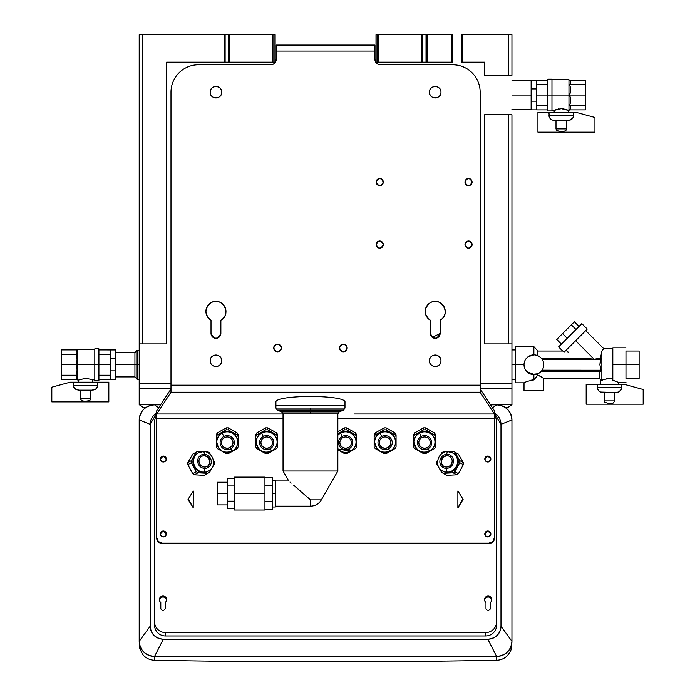 <?xml version="1.0" encoding="UTF-8"?>
<svg xmlns="http://www.w3.org/2000/svg" width="695" height="695" viewBox="0 0 695 695"><rect width="100%" height="100%" fill="white"/><g stroke="black" fill="none" stroke-linecap="round" stroke-linejoin="round"><path stroke-width="1.04" d="M154.542 625.144L154.542 621.756L154.542 625.144A10.964 10.799 -0 0 0 165.506 635.942L485.64 635.942A10.964 10.799 -0 0 0 496.604 625.144L496.604 422.013A10.964 10.799 -0 0 0 494.406 415.541A10.964 10.799 180 0 1 496.604 422.013L496.604 621.756A10.964 10.799 180 0 1 485.64 632.554L165.506 632.554A10.964 10.799 180 0 1 154.542 621.756L154.542 422.013A10.964 10.799 180 0 1 156.74 415.541A10.964 10.799 -0 0 0 154.542 422.013L154.542 621.756A10.964 10.799 -0 0 0 165.506 632.554L485.64 632.554A10.964 10.799 -0 0 0 496.604 621.756L496.604 625.144A10.964 10.799 180 0 1 485.64 635.942L485.64 632.554L485.64 635.942L165.506 635.942L165.506 632.554L165.506 635.942A10.964 10.799 180 0 1 154.542 625.144L154.542 425.41M160.797 608.151A2.189 2.163 -0 0 0 162.986 610.314A2.189 2.163 -0 0 0 165.184 608.151L165.184 602.461A3.614 3.562 -0 0 0 165.184 596.788A3.614 3.562 -0 0 0 160.111 597.465A3.614 3.562 -0 0 0 160.797 602.461L160.797 608.151L160.797 602.461A3.614 3.562 180 0 1 161.379 596.432A3.614 3.562 180 0 1 165.184 602.461L165.184 608.151A2.189 2.163 180 0 1 162.986 610.314A2.189 2.163 180 0 1 160.797 608.151M490.349 602.461A3.614 3.562 -0 0 0 491.035 597.465A3.614 3.562 -0 0 0 485.97 596.788A3.614 3.562 -0 0 0 485.97 602.461L485.97 608.151A2.189 2.163 -0 0 0 488.159 610.314A2.189 2.163 -0 0 0 490.349 608.151L490.349 602.461L490.349 608.151A2.189 2.163 180 0 1 488.159 610.314A2.189 2.163 180 0 1 485.97 608.151L485.97 602.461A3.614 3.562 180 0 1 489.767 596.432A3.614 3.562 180 0 1 490.349 602.461M156.74 419.007L156.74 538.312L158.347 542.135L162.222 543.716L488.924 543.716L492.807 542.135L494.406 538.312L494.406 419.007L494.406 538.312A5.482 5.395 180 0 1 488.924 543.716L162.222 543.716A5.482 5.395 180 0 1 156.74 538.312L156.74 419.007M166.574 600.098A3.614 3.562 -0 0 0 165.184 597.743L165.184 596.788L165.184 597.743A3.614 3.562 0 0 0 159.398 600.098A3.614 3.562 180 0 1 166.574 600.098M491.747 600.098A3.614 3.562 -0 0 0 485.97 597.743L485.97 596.788L485.97 597.743A3.614 3.562 -0 0 0 484.571 600.098A3.614 3.562 180 0 1 491.747 600.098M156.74 410.754L156.74 537.739A5.482 5.395 -0 0 0 162.222 543.143L162.222 543.716L162.222 543.143L488.924 543.143L488.924 543.716L488.924 543.143A5.482 5.395 -0 0 0 494.406 537.739L494.406 410.754L480.158 388.965L494.406 410.754L494.406 537.739L492.807 541.561L488.924 543.143L162.222 543.143L158.347 541.561L156.74 537.739L156.74 418.442L283.039 418.442L156.74 418.442L156.74 410.754L170.987 388.965L156.74 410.754M500.982 626.221A13.153 12.953 180 0 1 487.829 639.183L163.316 639.183A13.153 12.953 180 0 1 150.163 626.221L150.163 424.324A13.153 12.953 180 0 1 156.74 413.108L150.163 424.324L150.163 626.221C150.971 634.048 155.359 638.366 163.316 639.183L487.829 639.183C495.796 638.357 500.183 634.04 500.982 626.221L511.946 641.311C511.007 650.433 505.891 655.472 496.604 656.428L487.829 639.183L496.604 656.428L154.542 656.428L163.316 639.183L154.542 656.428C145.246 655.463 140.129 650.424 139.2 641.311L150.163 626.221L139.2 641.311L139.2 419.98L150.163 424.324L139.2 419.98C140.138 410.849 145.255 405.81 154.542 404.864L158.616 407.887L154.542 404.864L160.597 404.864L154.542 404.864A15.351 15.116 -0 0 0 139.2 419.98L139.2 641.311A15.351 15.116 -0 0 0 154.542 656.428L496.604 656.428A15.351 15.116 -0 0 0 511.946 641.311L500.982 626.221L500.982 424.324L500.982 626.221M494.406 413.108A13.153 12.953 180 0 1 500.982 424.324L494.406 413.108M170.987 392.206L156.74 413.994L283.039 413.994L156.74 413.994L170.987 392.206L480.158 392.206L494.406 413.994L480.158 392.206L480.158 92.2L480.158 385.186L170.987 385.186L170.987 392.206L170.987 92.2L170.987 385.186L480.158 385.186L480.158 392.206L170.987 392.206M337.848 418.442L494.406 418.442L337.848 418.442M166.331 459.03C164.324 455.208 162.309 455.208 160.302 459.03C162.309 462.861 164.324 462.861 166.331 459.03A3.015 2.971 180 0 1 163.316 462.001A3.015 2.971 180 0 1 160.302 459.03A3.015 2.971 180 0 1 163.316 456.068A3.015 2.971 180 0 1 166.331 459.03M490.844 459.03C488.837 455.208 486.821 455.208 484.815 459.03C486.821 462.861 488.837 462.861 490.844 459.03A3.015 2.971 180 0 1 487.829 462.001A3.015 2.971 180 0 1 484.815 459.03A3.015 2.971 180 0 1 487.829 456.068A3.015 2.971 180 0 1 490.844 459.03M490.844 533.96C488.837 530.137 486.821 530.137 484.815 533.96C486.821 537.791 488.837 537.791 490.844 533.96A3.015 2.971 180 0 1 487.829 536.931A3.015 2.971 180 0 1 484.815 533.96A3.015 2.971 180 0 1 487.829 530.997A3.015 2.971 180 0 1 490.844 533.96M166.331 533.96C164.324 530.137 162.309 530.137 160.302 533.96C162.309 537.791 164.324 537.791 166.331 533.96A3.015 2.971 180 0 1 163.316 536.931A3.015 2.971 180 0 1 160.302 533.96A3.015 2.971 180 0 1 163.316 530.997A3.015 2.971 180 0 1 166.331 533.96M463.105 499.401L457.944 490.983L463.105 499.401L457.944 490.983L463.105 499.401L457.944 507.81L463.105 499.401M457.875 507.81L462.661 499.14L457.875 507.81L457.875 490.983L457.875 507.81M459.326 472.009L462.783 465.667L459.326 472.009M188.371 465.667L191.82 472.009L188.371 465.667M193.201 507.81L193.271 490.983L188.041 499.401L193.271 507.81L188.041 499.401L188.484 499.14L193.21 507.81L188.484 499.14L188.041 499.401L193.271 490.983L193.21 507.81M354.076 413.994L494.406 413.994L354.076 413.994M511.398 648.531L511.946 641.311L511.946 419.98A15.351 15.116 -0 0 0 496.604 404.864L490.557 404.864L496.604 404.864L492.529 407.887L496.604 404.864C505.899 405.819 511.016 410.858 511.946 419.98L500.982 424.324L511.946 419.98L511.946 641.311L511.372 648.644L510.451 651.276L507.515 655.55C504.492 658.53 500.852 660.102 496.604 660.25L496.604 656.428L496.604 660.25A1589.639 276.037 0 0 1 154.542 660.25L154.542 656.428L154.542 660.25C149.573 660.042 145.533 658.009 142.414 654.151L139.599 647.922L139.2 641.311L139.608 647.94M170.987 383.796L170.987 92.2A27.409 27.409 0 0 1 198.396 64.791A27.409 27.409 0 0 0 170.987 92.2L170.987 383.796L139.2 383.796L139.2 343.912L139.2 383.796L170.987 383.796M344.981 402.379C347.404 394.543 273.491 394.534 275.906 402.379C273.491 394.534 347.404 394.543 344.981 402.379L344.981 408.069L344.981 402.379M166.314 459.317A3.015 2.971 -0 0 0 160.319 459.317M490.835 459.317A3.015 2.971 -0 0 0 484.832 459.317M490.835 534.247A3.015 2.971 -0 0 0 484.832 534.247M166.314 534.247A3.015 2.971 -0 0 0 160.319 534.247M445.156 474.398L446.876 475.337L456.684 474.815L458.405 473.695L463.313 464.686L463.313 462.644L458.405 454.148L463.313 462.644L463.313 464.686L458.405 473.695L456.684 474.815L446.876 475.337L441.629 472.4L445.156 474.398M436.729 463.904L441.629 472.4L446.876 475.337L443.358 473.33L453.166 472.809L456.684 474.815L453.166 472.809L454.886 471.697L458.405 473.695L454.886 471.697L459.795 462.688L463.313 464.686L459.795 462.688L459.795 460.637L463.313 462.644L459.795 460.637L454.886 452.15L458.405 454.148L453.166 451.22L443.358 451.733L441.629 452.853L440.604 454.739L441.629 452.853L443.358 451.733L453.166 451.22L454.886 452.15L459.795 460.637L459.795 462.688L454.886 471.697L453.166 472.809L443.358 473.33L441.629 472.4L436.729 463.904L436.729 461.862L436.729 463.904M437.781 459.934L436.729 461.862L437.781 459.934M214.425 463.904L214.425 461.862L213.374 459.934L214.425 461.862L214.425 463.904L209.516 472.4L214.425 463.904M205.989 474.398L209.516 472.4L207.796 473.33L197.979 472.809L196.259 471.697L191.351 462.688L191.351 460.637L196.259 452.15L197.979 451.22L207.796 451.733L209.516 452.853L210.542 454.739L209.516 452.853L207.796 451.733L197.979 451.22L196.259 452.15L191.351 460.637L191.351 462.688L196.259 471.697L197.979 472.809L207.796 473.33L209.516 472.4L205.989 474.398M194.461 474.815L204.269 475.337L207.796 473.33L204.269 475.337L194.461 474.815L197.979 472.809L194.461 474.815L192.741 473.695L194.461 474.815M187.832 464.686L192.741 473.695L196.259 471.697L192.741 473.695L187.832 464.686L191.351 462.688L187.832 464.686L187.832 462.644L187.832 464.686M192.741 454.148L187.832 462.644L191.351 460.637L187.832 462.644L192.741 454.148L196.259 452.15L192.741 454.148M238.194 434.705L237.16 432.924L228.273 427.868L226.196 427.868L217.309 432.924L216.267 434.705L217.309 432.924L226.196 427.868L228.273 427.868L237.16 432.924L238.194 434.705L238.194 436.686L238.194 434.705M228.273 453.635L237.16 448.579L238.194 446.807L238.194 436.686L237.16 434.905L237.16 432.924L237.16 434.905L228.273 429.849L228.273 427.868L228.273 429.849L226.196 429.849L226.196 427.868L226.196 429.849L217.309 434.905L217.309 432.924L217.309 434.905L216.267 436.686L216.267 434.705L216.267 446.807L217.309 448.579L226.196 453.635L228.273 453.635L226.196 453.635L217.309 448.579L216.267 446.807L216.267 436.686L217.309 434.905L226.196 429.849L228.273 429.849L237.16 434.905L238.194 436.686L238.194 446.807L237.16 448.579L228.273 453.635M277.661 434.705L276.627 432.924L267.74 427.868L265.664 427.868L256.776 432.924L255.734 434.705L255.734 436.686L255.734 434.705L256.776 432.924L265.664 427.868L267.74 427.868L276.627 432.924L277.661 434.705L277.661 436.686L277.661 434.705M267.74 453.635L276.627 448.579L277.661 446.807L277.661 436.686L276.627 434.905L276.627 432.924L276.627 434.905L267.74 429.849L267.74 427.868L267.74 429.849L265.664 429.849L265.664 427.868L265.664 429.849L256.776 434.905L256.776 432.924L256.776 434.905L255.734 436.686L255.734 434.705L255.734 446.807L256.776 448.579L265.664 453.635L267.74 453.635L265.664 453.635L256.776 448.579L255.734 446.807L255.734 436.686L256.776 434.905L265.664 429.849L267.74 429.849L276.627 434.905L277.661 436.686L277.661 446.807L276.627 448.579L267.74 453.635M356.596 436.686L356.596 434.705L355.562 432.924L346.675 427.868L344.598 427.868L337.848 431.708L344.598 427.868L346.675 427.868L355.562 432.924L356.596 434.705L356.596 436.686L356.596 434.705L356.596 436.686L355.562 434.905L355.562 432.924L355.562 434.905L346.675 429.849L346.675 427.868L346.675 429.849L344.598 429.849L344.598 427.868L344.598 429.849L337.848 433.689L344.598 429.849L346.675 429.849L355.562 434.905L356.596 436.686L356.596 446.807L356.596 436.686M346.675 453.635L355.562 448.579L356.596 446.807L355.562 448.579L346.675 453.635L344.598 453.635L346.675 453.635M337.848 449.795L344.598 453.635L337.848 449.795M396.063 434.705L395.029 432.924L386.142 427.868L384.066 427.868L375.178 432.924L374.145 434.705L375.178 432.924L384.066 427.868L386.142 427.868L395.029 432.924L396.063 434.705L396.063 436.686L396.063 434.705M386.142 453.635L395.029 448.579L396.063 446.807L396.063 436.686L395.029 434.905L395.029 432.924L395.029 434.905L386.142 429.849L386.142 427.868L386.142 429.849L384.066 429.849L384.066 427.868L384.066 429.849L375.178 434.905L375.178 432.924L375.178 434.905L374.145 436.686L374.145 434.705L374.145 446.807L375.178 448.579L384.066 453.635L386.142 453.635L384.066 453.635L375.178 448.579L374.145 446.807L374.145 436.686L375.178 434.905L384.066 429.849L386.142 429.849L395.029 434.905L396.063 436.686L396.063 446.807L395.029 448.579L386.142 453.635M435.539 434.705L434.497 432.924L425.609 427.868L423.533 427.868L414.646 432.924L413.612 434.705L414.646 432.924L423.533 427.868L425.609 427.868L434.497 432.924L435.539 434.705L435.539 436.686L435.539 434.705M425.609 453.635L434.497 448.579L435.539 446.807L435.539 436.686L434.497 434.905L434.497 432.924L434.497 434.905L425.609 429.849L425.609 427.868L425.609 429.849L423.533 429.849L423.533 427.868L423.533 429.849L414.646 434.905L414.646 432.924L414.646 434.905L413.612 436.686L413.612 434.705L413.612 446.807L414.646 448.579L423.533 453.635L425.609 453.635L423.533 453.635L414.646 448.579L413.612 446.807L413.612 436.686L414.646 434.905L423.533 429.849L425.609 429.849L434.497 434.905L435.539 436.686L435.539 446.807L434.497 448.579L425.609 453.635M511.946 404.655L490.418 404.655L511.946 404.655L511.946 388.123L511.946 404.655M160.727 404.655L139.2 404.655L139.2 388.123L170.987 388.123L139.2 388.123L139.2 383.796L139.2 404.655L160.727 404.655M480.158 388.123L511.946 388.123L480.158 388.123M380.391 64.791A5.482 5.482 0 0 1 374.909 59.31L374.909 45.079L276.236 45.079L276.236 59.31C275.915 62.637 274.091 64.461 270.755 64.791L198.396 64.791L270.755 64.791C274.091 64.461 275.915 62.637 276.236 59.31L276.236 51.082L374.909 51.082L374.909 59.31C375.231 62.637 377.064 64.461 380.391 64.791L452.749 64.791A27.409 27.409 0 0 1 480.158 92.2A27.409 27.409 0 0 0 452.749 64.791L380.391 64.791C377.064 64.461 375.231 62.637 374.909 59.31A5.482 5.482 0 0 0 380.391 64.791L452.749 64.791M439.57 335.694A4.934 4.934 0 0 0 440.144 333.392L440.144 320.195C451.715 314.375 441.238 295.827 430.274 302.733C423.568 308.554 423.568 314.375 430.274 320.195L430.274 333.392C433.558 339.759 436.851 339.759 440.144 333.392A4.934 4.934 0 0 1 435.209 338.326A4.934 4.934 0 0 1 430.274 333.392L430.274 320.195A10.034 10.034 0 0 1 430.274 302.733A10.034 10.034 0 0 1 443.94 306.53A10.034 10.034 0 0 1 440.144 320.195L440.144 333.392L432.403 337.449M440.96 360.801C441.316 353.373 429.093 353.373 429.449 360.801C429.093 368.228 441.316 368.228 440.96 360.801A5.76 5.76 0 0 1 435.209 366.552A5.76 5.76 0 0 1 429.449 360.801A5.76 5.76 0 0 1 435.209 355.041A5.76 5.76 0 0 1 440.091 363.833M440.96 92.2C441.316 84.773 429.093 84.773 429.449 92.2C429.093 99.62 441.316 99.62 440.96 92.2A5.76 5.76 0 0 1 435.209 97.952A5.76 5.76 0 0 1 429.449 92.2A5.76 5.76 0 0 1 435.209 86.441A5.76 5.76 0 0 1 440.109 95.215M281.388 347.969C278.834 343.017 276.271 343.017 273.717 347.969C276.271 352.921 278.834 352.921 281.388 347.969A3.84 3.84 0 0 1 277.557 351.809A3.84 3.84 0 0 1 273.717 347.969A3.84 3.84 0 0 1 277.557 344.129A3.84 3.84 0 0 1 281.388 347.969C278.834 352.921 276.271 352.921 273.717 347.969A3.84 3.84 0 0 0 277.557 351.809A3.84 3.84 0 0 0 281.388 347.969C278.834 343.017 276.271 343.017 273.717 347.969A3.84 3.84 0 0 1 274.282 345.962M383.293 182.099C380.921 177.503 378.54 177.503 376.169 182.099C378.54 186.694 380.921 186.694 383.293 182.099A3.562 3.562 0 0 1 379.731 185.661A3.562 3.562 0 0 1 376.169 182.099A3.562 3.562 0 0 1 379.731 178.537A3.562 3.562 0 0 1 381.355 185.27A3.562 3.562 0 0 1 377.654 184.992M472.096 244.588C469.724 239.992 467.344 239.992 464.972 244.588C467.344 249.184 469.724 249.184 472.096 244.588A3.562 3.562 0 0 1 468.534 248.15A3.562 3.562 0 0 1 464.972 244.588A3.562 3.562 0 0 1 468.534 241.026A3.562 3.562 0 0 1 470.168 247.759A3.562 3.562 0 0 1 466.467 247.489M472.096 182.099C469.724 177.503 467.344 177.503 464.972 182.099C467.344 186.694 469.724 186.694 472.096 182.099A3.562 3.562 0 0 1 468.534 185.661A3.562 3.562 0 0 1 464.972 182.099A3.562 3.562 0 0 1 468.534 178.537A3.562 3.562 0 0 1 470.168 185.261A3.562 3.562 0 0 1 466.467 185M383.293 244.588C380.921 239.992 378.54 239.992 376.169 244.588C378.54 249.184 380.921 249.184 383.293 244.588A3.562 3.562 0 0 1 379.731 248.15A3.562 3.562 0 0 1 376.169 244.588A3.562 3.562 0 0 1 379.731 241.026A3.562 3.562 0 0 1 381.355 247.759A3.562 3.562 0 0 1 377.654 247.481M347.17 347.969C344.616 343.017 342.053 343.017 339.499 347.969C342.053 352.921 344.616 352.921 347.17 347.969A3.84 3.84 0 0 1 343.33 351.809A3.84 3.84 0 0 1 339.499 347.969A3.84 3.84 0 0 1 343.33 344.129A3.84 3.84 0 0 1 347.17 347.969C344.616 352.921 342.053 352.921 339.499 347.969A3.84 3.84 0 0 0 343.33 351.809A3.84 3.84 0 0 0 347.17 347.969C344.616 343.017 342.053 343.017 339.499 347.969A3.84 3.84 0 0 1 340.064 345.962M211.045 89.169A5.76 5.76 0 0 0 210.185 92.2A5.76 5.76 0 0 1 215.936 86.441A5.76 5.76 0 0 1 221.696 92.2C222.053 84.773 209.829 84.773 210.185 92.2C209.829 99.62 222.053 99.62 221.696 92.2A5.76 5.76 0 0 0 216.067 86.441M221.696 360.801C222.053 353.373 209.829 353.373 210.185 360.801C209.829 368.228 222.053 368.228 221.696 360.801A5.76 5.76 0 0 1 215.936 366.552A5.76 5.76 0 0 1 210.185 360.801A5.76 5.76 0 0 1 215.936 355.041A5.76 5.76 0 0 1 220.854 363.798M219.064 337.214A4.934 4.934 0 0 0 220.871 333.392A4.934 4.934 0 0 1 215.936 338.326A4.934 4.934 0 0 1 211.011 333.392C214.295 339.759 217.587 339.759 220.871 333.392L220.871 320.195C232.443 314.375 221.966 295.827 211.011 302.733C204.304 308.554 204.304 314.375 211.011 320.195L211.011 333.392L211.011 320.195A10.034 10.034 0 0 1 211.011 302.733A10.034 10.034 0 0 1 224.676 306.53A10.034 10.034 0 0 1 220.871 320.195A10.034 10.034 0 0 0 213.782 301.665M511.946 383.796L480.158 383.796L511.946 383.796L511.946 388.123L511.946 343.912L511.946 383.796M511.946 75.312L511.946 34.75L461.515 34.75L461.515 62.159L484.545 62.159L484.545 75.312L511.946 75.312L508.662 75.312L508.662 34.75L511.946 34.75L511.946 75.312M452.749 34.75L376.004 34.75L376.004 62.159L452.749 62.159L452.749 34.75L452.749 62.159L451.654 62.159L451.654 34.75L452.749 34.75M275.142 34.75L139.2 34.75L139.2 343.912L166.609 343.912L166.609 62.159L275.142 62.159L275.142 34.75L275.142 62.159L274.047 62.159L274.047 34.75L275.142 34.75M343.617 410.093L310.448 410.093L310.448 408.069L344.981 408.069L310.448 408.069L310.448 410.093L277.27 410.093L343.617 410.093L339.212 411.892L281.675 411.892L277.27 410.093L281.675 411.892L310.448 411.892L310.448 413.925L283.039 413.925L310.448 413.925L310.448 411.892L339.212 411.892L343.617 410.093L344.981 408.069M275.906 408.069L310.448 408.069L275.906 408.069L275.906 405.307L275.906 408.069L277.27 410.093M160.302 459.603C162.309 455.772 164.324 455.772 166.331 459.603M484.815 459.603C486.821 455.772 488.837 455.772 490.844 459.603M484.815 534.533C486.821 530.702 488.837 530.702 490.844 534.533M160.302 534.533C162.309 530.702 164.324 530.702 166.331 534.533M442.793 471.141A10.416 9.808 -60.4 0 0 448.023 472.539A10.416 9.808 -60.4 0 0 457.875 464.442A10.416 9.808 -60.4 0 0 453.088 453.044M198.058 453.044A10.416 9.808 60.4 0 0 193.271 464.442A10.416 9.808 60.4 0 0 203.122 472.539A10.416 9.808 60.4 0 0 208.352 471.141M237.647 441.924A10.416 10.277 180 0 0 222.235 432.724A10.416 10.277 180 0 0 216.823 441.924M277.114 441.924A10.416 10.277 180 0 0 261.711 432.724A10.416 10.277 180 0 0 256.29 441.924M356.048 441.924A10.416 10.277 180 0 0 337.848 434.914A10.416 10.277 0 0 1 340.646 432.724L340.646 433.089A10.416 10.277 180 0 0 337.848 435.279A10.416 10.277 0 0 1 340.646 433.089L340.646 432.724A10.416 10.277 0 0 1 356.048 441.742L356.048 442.107A10.416 10.277 180 0 0 340.646 433.089L342.218 436.477A7.124 7.028 180 0 0 339.386 446.016A7.124 7.028 180 0 0 349.055 448.814L350.628 451.116A10.416 10.277 180 0 0 356.048 442.107A10.416 10.277 0 0 1 350.628 451.116L349.055 448.814A7.124 7.028 180 0 0 351.887 439.275A7.124 7.028 180 0 0 342.218 436.477L340.646 433.089A10.416 10.277 0 0 1 356.048 442.107C355.91 446.112 354.094 449.135 350.61 451.168L337.848 448.961M395.516 441.924A10.416 10.277 180 0 0 380.113 432.724A10.416 10.277 180 0 0 374.692 441.924M434.983 441.924A10.416 10.277 180 0 0 419.58 432.724A10.416 10.277 180 0 0 414.159 441.924M139.2 34.767L142.484 34.75L142.484 343.912L139.2 343.912L139.2 36.54M139.2 404.655L142.779 407.192L139.2 404.655M511.946 343.912L511.946 114.779L484.545 114.779L484.545 343.912L511.946 343.912L508.662 343.912L508.662 114.779L511.946 114.779L511.946 343.912M142.336 654.065L144.169 656.071M149.998 659.486L150.737 659.703M154.542 660.25A1589.639 276.037 180 0 0 496.604 660.25C500.843 660.102 504.483 658.539 507.515 655.55L508.671 654.238M510.2 651.806L510.938 650.06M270.755 64.791A5.482 5.482 0 0 0 276.236 59.31A5.482 5.482 0 0 1 270.755 64.791L198.396 64.791M276.236 45.079L374.909 45.079L374.909 51.082L276.236 51.082L276.236 45.079M430.665 335.329A4.934 4.934 0 0 0 438.328 337.214M428.98 303.602A10.034 10.034 0 0 0 430.274 320.195C423.568 314.375 423.568 308.554 430.274 302.733M444.809 308.571A10.034 10.034 0 0 0 433.037 301.673M438.371 355.996A5.76 5.76 0 0 0 432.377 355.788M430.292 357.803A5.76 5.76 0 0 0 429.449 360.801M432.029 365.596A5.76 5.76 0 0 0 438.059 365.796M440.378 89.681A5.76 5.76 0 0 0 435.331 86.441M430.283 89.221A5.76 5.76 0 0 0 435.079 97.952M381.807 179.206A3.562 3.562 0 0 0 376.169 182.099M470.602 241.686A3.562 3.562 0 0 0 464.972 244.588M470.602 179.197A3.562 3.562 0 0 0 464.972 182.099M381.807 241.695A3.562 3.562 0 0 0 376.169 244.588M210.767 94.72A5.76 5.76 0 0 0 221.696 92.2A5.76 5.76 0 0 1 215.936 97.952A5.76 5.76 0 0 1 210.185 92.2M219.107 355.988A5.76 5.76 0 0 0 213.087 355.797M211.054 357.76A5.76 5.76 0 0 0 210.185 360.801M212.774 365.605A5.76 5.76 0 0 0 218.777 365.805M214.477 338.1A4.934 4.934 0 0 0 218.743 337.449M209.682 303.619A10.034 10.034 0 0 0 205.963 312.515M207.397 316.72A10.034 10.034 0 0 0 211.011 320.195C204.304 314.375 204.304 308.554 211.011 302.733M220.871 320.195L220.871 333.392M377.098 62.159L376.004 62.159L376.004 34.75L451.654 34.75L451.654 62.159L427.051 62.159L427.051 34.75L427.051 62.159L426.026 62.159L426.026 34.75L426.026 62.159L422.456 62.159L422.456 34.75L422.456 62.159L421.431 62.159L421.431 34.75L421.431 62.159L378.193 62.159L378.193 34.75L378.193 62.159L377.098 62.159L377.098 34.75L377.098 62.159M275.906 405.307L344.981 405.307L275.906 405.307L275.906 402.379L275.906 405.307M448.023 472.539A10.416 9.808 119.6 0 1 443.115 471.323L442.472 470.958A10.416 9.808 -60.4 0 0 447.389 472.174L448.023 472.539L447.389 472.174A10.416 9.808 -60.4 0 0 457.18 464.269A10.416 9.808 -60.4 0 0 452.766 452.853A10.416 9.808 -60.4 0 0 447.858 451.646A3.293 0.956 88.4 0 0 447.684 451.594A3.293 0.956 88.4 0 0 446.824 454.339A7.124 6.715 -60.4 0 0 439.848 461.558A7.124 6.715 -60.4 0 0 446.503 468.387A3.293 0.956 88.4 0 0 447.389 472.174A10.416 9.808 119.6 0 1 442.472 470.958L442.472 470.958C433.602 466.519 437.781 451.324 447.684 451.594A3.293 0.956 -91.6 0 1 447.858 451.646A10.416 9.808 119.6 0 1 452.766 452.853A10.416 9.808 119.6 0 1 457.18 464.269A10.416 9.808 119.6 0 1 447.389 472.174A3.293 0.956 -91.6 0 1 446.503 468.387A7.124 6.715 -60.4 0 0 453.47 461.167A7.124 6.715 -60.4 0 0 446.824 454.339A3.293 0.956 -91.6 0 1 447.684 451.594L453.409 453.218A10.416 9.808 119.6 0 1 457.823 464.634A10.416 9.808 119.6 0 1 448.023 472.539M208.04 471.323A10.416 9.808 -119.6 0 1 203.122 472.539L203.765 472.174A10.416 9.808 60.4 0 0 208.674 470.958A10.416 9.808 -119.6 0 1 203.765 472.174L203.122 472.539A10.416 9.808 -119.6 0 1 193.323 464.634A10.416 9.808 -119.6 0 1 197.736 453.218L198.379 452.853A10.416 9.808 60.4 0 0 193.966 464.269A10.416 9.808 60.4 0 0 203.765 472.174A3.293 0.956 -88.4 0 0 204.651 468.387A7.124 6.715 60.4 0 0 211.297 461.558A7.124 6.715 60.4 0 0 204.33 454.339A3.293 0.956 -88.4 0 0 203.461 451.594A3.293 0.956 -88.4 0 0 203.287 451.646A10.416 9.808 60.4 0 0 198.379 452.853A10.416 9.808 -119.6 0 1 203.287 451.646A3.293 0.956 91.6 0 1 203.461 451.594A3.293 0.956 91.6 0 1 204.33 454.339A7.124 6.715 60.4 0 0 197.675 461.167A7.124 6.715 60.4 0 0 204.651 468.387A3.293 0.956 91.6 0 1 203.765 472.174A10.416 9.808 -119.6 0 1 193.966 464.269A10.416 9.808 -119.6 0 1 198.379 452.853L203.461 451.594C213.365 451.324 217.544 466.519 208.674 470.958L208.04 471.323M216.814 442.107C218.534 450.838 223.66 453.861 232.208 451.168L230.653 448.814A7.124 7.028 180 0 0 233.485 439.275A7.124 7.028 180 0 0 223.816 436.477A7.124 7.028 180 0 0 220.975 446.016A7.124 7.028 180 0 0 230.653 448.814L232.208 451.168C235.692 449.135 237.499 446.112 237.647 442.107A10.416 10.277 0 0 0 222.235 433.089L223.816 436.477L222.235 433.089A10.416 10.277 0 0 0 216.814 442.107L216.814 441.742A10.416 10.277 0 0 1 222.235 432.724L222.235 433.089A10.416 10.277 180 0 0 216.814 442.107A10.416 10.277 180 0 0 232.226 451.116A10.416 10.277 180 0 0 237.647 442.107A10.416 10.277 180 0 0 222.235 433.089L222.235 432.724A10.416 10.277 0 0 1 237.647 441.742L237.647 442.107A10.416 10.277 0 0 1 232.226 451.116L232.226 451.116M256.281 442.107C258.001 450.838 263.136 453.861 271.676 451.168L270.12 448.814A7.124 7.028 180 0 0 272.953 439.275A7.124 7.028 180 0 0 263.283 436.477A7.124 7.028 180 0 0 260.443 446.016A7.124 7.028 180 0 0 270.12 448.814L271.676 451.168C275.159 449.135 276.975 446.112 277.114 442.107A10.416 10.277 0 0 0 261.711 433.089L263.283 436.477L261.711 433.089A10.416 10.277 0 0 0 256.281 442.107L256.281 441.742A10.416 10.277 0 0 1 261.711 432.724L261.711 433.089A10.416 10.277 180 0 0 256.281 442.107A10.416 10.277 180 0 0 271.693 451.116A10.416 10.277 180 0 0 277.114 442.107A10.416 10.277 180 0 0 261.711 433.089L261.711 432.724A10.416 10.277 0 0 1 277.114 441.742L277.114 442.107A10.416 10.277 0 0 1 271.693 451.116L271.693 451.116M337.848 448.927A10.416 10.277 180 0 0 350.628 451.116M374.692 442.107C376.403 450.838 381.538 453.861 390.077 451.168L388.522 448.814A7.124 7.028 180 0 0 391.355 439.275A7.124 7.028 180 0 0 381.685 436.477A7.124 7.028 180 0 0 378.853 446.016A7.124 7.028 180 0 0 388.522 448.814L390.077 451.168C393.561 449.135 395.377 446.112 395.516 442.107A10.416 10.277 0 0 0 380.113 433.089L381.685 436.477L380.113 433.089A10.416 10.277 0 0 0 374.692 442.107L374.692 441.742A10.416 10.277 0 0 1 380.113 432.724L380.113 433.089A10.416 10.277 180 0 0 374.692 442.107A10.416 10.277 180 0 0 390.095 451.116A10.416 10.277 180 0 0 395.516 442.107A10.416 10.277 180 0 0 380.113 433.089L380.113 432.724A10.416 10.277 0 0 1 395.516 441.742L395.516 442.107A10.416 10.277 0 0 1 390.095 451.116L390.095 451.116M414.159 442.107C415.871 450.838 421.005 453.861 429.545 451.168L427.99 448.814A7.124 7.028 180 0 0 430.822 439.275A7.124 7.028 180 0 0 421.153 436.477A7.124 7.028 180 0 0 418.32 446.016A7.124 7.028 180 0 0 427.99 448.814L429.545 451.168C433.028 449.135 434.844 446.112 434.983 442.107A10.416 10.277 0 0 0 419.58 433.089L421.153 436.477L419.58 433.089A10.416 10.277 0 0 0 414.159 442.107L414.159 441.742A10.416 10.277 0 0 1 419.58 432.724L419.58 433.089A10.416 10.277 180 0 0 414.159 442.107A10.416 10.277 180 0 0 429.562 451.116A10.416 10.277 180 0 0 434.983 442.107A10.416 10.277 180 0 0 419.58 433.089L419.58 432.724A10.416 10.277 0 0 1 434.983 441.742L434.983 442.107A10.416 10.277 0 0 1 429.562 451.116L429.562 451.116M139.2 37.817L139.2 40.032M511.946 404.725L508.366 407.192L505.717 407.817L508.366 407.192L511.946 404.725M145.429 407.817L142.779 407.192L145.429 407.817M137.115 364.745C137.115 383.414 137.115 383.414 137.115 364.745L139.2 364.745L137.115 364.745L137.115 350.271L137.115 379.218L134.926 376.916L134.926 364.745L137.115 364.745L134.926 364.745L134.926 352.573L134.926 364.745C134.926 380.443 134.926 380.443 134.926 364.745L115.622 364.745L134.926 364.745M511.946 40.275L511.946 38.017M511.946 379.548L515.238 379.548L511.946 379.548M511.946 364.745L515.238 364.745L511.946 364.745M511.946 349.941L515.238 349.941L511.946 349.941M531.136 95.05L511.946 95.05L531.136 95.05M432.09 337.214L430.274 333.392M484.545 114.779L508.662 114.779L508.662 343.912L484.545 343.912L484.545 114.779M508.662 75.312L484.545 75.312L484.545 62.159L462.618 62.159L462.618 34.75L508.662 34.75L508.662 75.312M461.515 62.159L461.515 34.75L462.618 34.75L462.618 62.159L461.515 62.159M272.953 62.159L272.953 34.75L274.047 34.75L274.047 62.159L229.715 62.159L229.715 34.75L272.953 34.75L272.953 62.159M228.69 62.159L228.69 34.75L229.715 34.75L229.715 62.159L225.119 62.159L225.119 34.75L228.69 34.75L228.69 62.159M224.094 62.159L224.094 34.75L225.119 34.75L225.119 62.159L166.609 62.159L166.609 343.912L142.484 343.912L142.484 34.75L224.094 34.75L224.094 62.159M339.212 411.892L337.848 413.925L337.848 471.01L337.848 413.925L310.448 413.925M515.238 346.657L515.238 382.832L515.238 346.657L533.873 346.657L533.873 354.876L531.953 355.067M531.136 80.246L531.136 109.845L531.136 80.246L536.618 80.246L531.136 80.246M309.709 499.184L310.448 499.87L321.359 499.87L337.848 471.01L283.039 471.01L283.039 413.925L283.039 471.01L337.848 471.01L321.359 499.87L310.448 499.87L293.742 485.319M446.824 454.339A7.124 6.715 119.6 0 1 453.47 461.167A7.124 6.715 119.6 0 1 446.503 468.387A7.124 6.715 119.6 0 1 439.848 461.558A7.124 6.715 119.6 0 1 446.824 454.339M446.789 455.685A5.76 5.421 -60.4 0 0 441.16 461.523A5.76 5.421 -60.4 0 0 446.529 467.04A5.76 5.421 -60.4 0 0 452.167 461.202A5.76 5.421 -60.4 0 0 446.789 455.685L447.111 455.868A5.76 5.421 -60.4 0 0 443.975 466.458A5.76 5.421 119.6 0 1 447.111 455.868L446.789 455.685A5.76 5.421 119.6 0 1 451.941 462.67A5.76 5.421 119.6 0 1 443.81 466.362A5.76 5.421 119.6 0 1 446.789 455.685M204.651 468.387A7.124 6.715 -119.6 0 1 197.675 461.167A7.124 6.715 -119.6 0 1 204.33 454.339A7.124 6.715 -119.6 0 1 211.297 461.558A7.124 6.715 -119.6 0 1 204.651 468.387M204.617 467.04A5.76 5.421 60.4 0 0 209.994 461.523A5.76 5.421 60.4 0 0 204.356 455.685A5.76 5.421 60.4 0 0 198.987 461.202A5.76 5.421 60.4 0 0 204.617 467.04A5.76 5.421 -119.6 0 1 201.637 456.363A5.76 5.421 -119.6 0 1 209.768 460.055A5.76 5.421 -119.6 0 1 204.617 467.04M223.816 436.477A7.124 7.028 0 0 1 233.485 439.275A7.124 7.028 0 0 1 230.653 448.814A7.124 7.028 0 0 1 220.975 446.016A7.124 7.028 0 0 1 223.816 436.477M224.476 437.659A5.76 5.682 180 0 0 222.183 445.365A5.76 5.682 180 0 0 229.993 447.623A5.76 5.682 180 0 0 232.286 439.918A5.76 5.682 180 0 0 224.476 437.659A5.76 5.682 0 0 1 232.99 442.645A5.76 5.682 0 0 1 229.993 447.623A5.76 5.682 0 0 1 221.479 442.645A5.76 5.682 0 0 1 224.476 437.659M263.283 436.477A7.124 7.028 0 0 1 272.953 439.275A7.124 7.028 0 0 1 270.12 448.814A7.124 7.028 0 0 1 260.443 446.016A7.124 7.028 0 0 1 263.283 436.477M263.944 437.659A5.76 5.682 180 0 0 261.65 445.365A5.76 5.682 180 0 0 269.46 447.623A5.76 5.682 180 0 0 271.754 439.918A5.76 5.682 180 0 0 263.944 437.659A5.76 5.682 0 0 1 272.457 442.645A5.76 5.682 0 0 1 269.46 447.623A5.76 5.682 0 0 1 260.946 442.645A5.76 5.682 0 0 1 263.944 437.659M342.218 436.477A7.124 7.028 0 0 1 351.887 439.275A7.124 7.028 0 0 1 349.055 448.814A7.124 7.028 0 0 1 339.386 446.016A7.124 7.028 0 0 1 342.218 436.477M342.878 437.659A5.76 5.682 180 0 0 340.585 445.365A5.76 5.682 180 0 0 348.395 447.623A5.76 5.682 180 0 0 350.688 439.918A5.76 5.682 180 0 0 342.878 437.659A5.76 5.682 0 0 1 351.392 442.645A5.76 5.682 0 0 1 348.395 447.623A5.76 5.682 0 0 1 339.881 442.645A5.76 5.682 0 0 1 342.878 437.659M381.685 436.477A7.124 7.028 0 0 1 391.355 439.275A7.124 7.028 0 0 1 388.522 448.814A7.124 7.028 0 0 1 378.853 446.016A7.124 7.028 0 0 1 381.685 436.477M382.346 437.659A5.76 5.682 180 0 0 380.052 445.365A5.76 5.682 180 0 0 387.862 447.623A5.76 5.682 180 0 0 390.156 439.918A5.76 5.682 180 0 0 382.346 437.659A5.76 5.682 0 0 1 390.859 442.645A5.76 5.682 0 0 1 387.862 447.623A5.76 5.682 0 0 1 379.348 442.645A5.76 5.682 0 0 1 382.346 437.659M421.153 436.477A7.124 7.028 0 0 1 430.822 439.275A7.124 7.028 0 0 1 427.99 448.814A7.124 7.028 0 0 1 418.32 446.016A7.124 7.028 0 0 1 421.153 436.477M421.813 437.659A5.76 5.682 180 0 0 419.519 445.365A5.76 5.682 180 0 0 427.329 447.623A5.76 5.682 180 0 0 429.623 439.918A5.76 5.682 180 0 0 421.813 437.659A5.76 5.682 0 0 1 430.327 442.645A5.76 5.682 0 0 1 427.329 447.623A5.76 5.682 0 0 1 418.816 442.645A5.76 5.682 0 0 1 421.813 437.659M524.013 364.684L524.013 364.745A9.869 9.869 0 0 0 533.873 374.614A9.869 9.869 0 0 0 543.742 364.745A9.869 9.869 0 0 0 533.873 354.876A9.869 9.869 0 0 0 524.013 364.745L515.238 364.745L524.013 364.745L524.23 366.838M525.481 359.558L527.036 357.638M533.795 354.876L533.873 346.657L537.861 351.044L537.861 355.718L536.219 355.162M527.783 356.987L526.775 357.899M525.481 369.931L527.036 371.86M535.202 374.527L537.861 373.771L537.861 375.057L533.873 379.904L533.873 374.614L533.873 379.904L526.897 381.433L524.013 382.832L524.013 390.512L524.013 382.832L526.897 381.433L533.873 379.904L537.861 375.057L540.727 376.464M540.962 376.603L543.742 378.454L543.742 390.512L543.742 378.454L537.861 375.057L537.861 373.771L531.823 374.397M534.429 374.596L526.775 371.59M536.618 84.642L536.618 88.917L531.136 88.917L536.618 88.917L536.618 94.972L536.618 84.642M536.618 80.246L536.618 84.529L536.618 80.246L547.851 80.212L536.618 80.212M536.618 95.128L536.618 101.175L531.136 101.175L536.618 101.175L536.618 105.458L536.618 95.128M536.618 105.57L536.618 109.845L531.136 109.845L536.618 109.845L536.618 105.458L547.851 105.536L536.618 105.536M291.196 483.112L289.989 482.061L291.196 483.112M288.72 480.957L283.039 471.01L288.72 480.957L275.359 480.957L288.72 480.957M304.288 494.475L304.844 494.962M305.939 495.909L302.916 493.285M308.554 498.176L309.153 498.697M449.665 456.45A5.76 5.421 -60.4 0 0 447.111 455.868A5.76 5.421 119.6 0 1 449.665 456.45M204.035 455.868L204.035 455.868A5.76 5.421 60.4 0 0 201.481 456.45A5.76 5.421 -119.6 0 1 209.421 460.142A5.76 5.421 -119.6 0 1 207.171 466.458A5.76 5.421 60.4 0 0 204.035 455.868M229.993 447.45L229.993 447.45A5.76 5.682 180 0 0 232.99 442.55A5.76 5.682 0 0 1 229.993 447.45A5.76 5.682 0 0 1 221.479 442.55A5.76 5.682 180 0 0 229.993 447.45M269.46 447.45L269.46 447.45A5.76 5.682 180 0 0 272.457 442.55A5.76 5.682 0 0 1 269.46 447.45A5.76 5.682 0 0 1 260.946 442.55A5.76 5.682 180 0 0 269.46 447.45M348.395 447.45L348.395 447.45A5.76 5.682 180 0 0 351.392 442.55A5.76 5.682 0 0 1 348.395 447.45A5.76 5.682 0 0 1 339.881 442.55A5.76 5.682 180 0 0 348.395 447.45M387.862 447.45L387.862 447.45A5.76 5.682 180 0 0 390.859 442.55A5.76 5.682 0 0 1 387.862 447.45A5.76 5.682 0 0 1 379.348 442.55A5.76 5.682 180 0 0 387.862 447.45M427.329 447.45L427.329 447.45A5.76 5.682 180 0 0 430.327 442.55A5.76 5.682 0 0 1 427.329 447.45A5.76 5.682 0 0 1 418.816 442.55A5.76 5.682 180 0 0 427.329 447.45M115.622 358.611L115.622 349.941L110.14 349.941L115.622 349.941L115.622 358.611L110.14 358.611L110.14 349.915L110.14 354.259L98.907 354.259L110.14 354.259L110.14 358.611L115.622 358.611L115.622 370.878L115.622 358.611M115.622 379.548L115.622 370.878L110.14 370.878L110.14 358.611L110.14 364.745L98.907 364.745L110.14 364.745L110.14 370.878L115.622 370.878L115.622 379.548L110.14 379.548L115.622 379.548L110.14 379.548L110.14 370.878L110.14 375.231L98.907 375.231L110.14 375.231L98.907 375.231L110.14 375.231L110.14 379.548L115.622 379.548M524.039 363.954L524.473 361.748M528.2 356.674L534.012 354.876M534.881 354.928L536.21 355.162M562.715 351.053L564.479 351.861L562.698 351.044L558.572 346.918L562.698 351.044L537.861 351.044L537.861 355.718L536.514 355.241M533.152 354.902L532.648 354.954M528 356.822L526.897 357.769M542.109 370.192L600.932 370.227L600.932 371L599.898 364.745L600.932 358.49L594.173 359.263L575.625 340.715C588.622 327.71 588.622 327.71 575.625 340.715C562.62 353.712 562.62 353.712 575.625 340.715C562.62 353.712 562.62 353.712 575.625 340.715L594.173 359.263L600.454 358.177L600.932 359.263L594.173 359.263L585.329 358.168L541.475 358.455L585.329 358.168L594.173 359.263L542.083 359.263L600.932 359.263L599.898 364.745L600.932 370.227L542.083 370.227L541.231 371.321L542.074 370.235M537.791 373.806L536.219 374.327M536.149 374.344L535.428 374.492M532.926 379.939L532.161 380.009M531.267 380.13L530.632 380.252M543.742 390.512L524.013 390.512L543.742 390.512M541.231 371.321L600.358 371.321L541.475 371.034L539.198 373.059M524.647 368.228L524.013 364.745A9.869 9.869 0 0 1 533.873 354.876A9.869 9.869 0 0 1 543.742 364.745A9.869 9.869 0 0 1 533.873 374.614A9.869 9.869 0 0 1 524.013 364.745M293.933 485.484L310.43 499.774M310.448 499.87L310.448 506.168L275.359 506.168L310.448 506.168L310.448 499.87M310.448 506.168C315.209 506.012 318.849 503.91 321.359 499.87L318.849 499.87M318.232 499.87L314.296 499.87M312.993 499.87L312.455 499.87M599.898 364.745L600.141 362.104M600.358 371.321L600.932 371L600.358 371.321M542.083 370.227L541.509 371L542.083 370.227M543.742 378.445L599.342 378.454L599.342 371.321L599.342 378.454L601.853 380.347L600.749 379.835L600.749 384.483L600.749 379.835L601.853 380.347L601.853 364.745L601.853 380.347L603.321 379.679L601.853 380.347M547.851 84.555L536.618 84.555L547.851 84.555M551.969 110.948L551.969 95.05L551.969 110.948L547.851 110.948L547.851 95.05L551.969 95.05L551.969 79.152L551.969 95.05L547.851 95.05L547.851 79.152L547.851 95.05L536.618 95.05L547.851 95.05L547.851 109.88L536.618 109.88L547.851 109.88M110.14 379.583L98.907 379.583L110.14 379.583M600.932 370.227L600.932 371M600.454 358.177L601.853 351.314L601.853 364.745L601.853 351.314L600.454 358.177M594.173 359.263L585.329 358.168M567.059 351.574L568.675 352.261M587.249 329.083L581.828 323.661L587.249 329.083L564.479 351.861L587.249 329.083M568.901 347.439L572.289 344.051M558.572 346.918L581.828 323.661L558.572 346.918L561.395 344.094L556.738 339.447L562.533 333.652L574.357 321.828L579.005 326.476L581.828 323.661M600.932 359.263L600.932 358.49M272.622 480.132L275.359 480.132L275.359 493.563L272.622 493.563L275.359 493.563L275.359 506.994L272.622 506.994M110.14 349.915L98.907 349.915L110.14 349.941M585.703 330.638L603.642 348.577L601.853 351.314L603.642 348.577L612.816 348.577L612.816 380.287L618.298 382.285L618.298 384.483L618.298 382.285L612.816 380.287L612.816 364.745L625.969 364.745C625.969 387.376 625.969 387.376 625.969 364.745C625.969 342.114 625.969 342.114 625.969 364.745L612.816 364.745C612.816 342.114 612.816 342.114 612.816 364.745M612.816 378.723L609.524 378.332L603.321 379.679L609.524 378.332L612.816 378.723M614.858 380.851L613.381 380.417M612.782 378.714L611.044 378.419M609.385 378.332L608.073 378.41M607.343 378.506L606.587 378.645M579.005 326.476L575.99 329.5L579.005 326.476L574.357 321.828L571.342 324.843L575.99 329.5L571.342 324.843L562.533 333.652L567.181 338.3L575.99 329.5L567.181 338.3L562.533 333.652L556.738 339.447L561.395 344.094M272.622 485.649L272.622 477.743L264.943 477.743L272.622 477.743L272.622 485.649L264.943 485.649L272.622 485.649L272.622 501.477L272.622 485.649M272.622 509.392L272.622 501.477L264.943 501.477L272.622 501.477L272.622 509.392L264.943 509.392L272.622 509.392M98.907 379.583L98.907 349.915M597.187 384.483L586.172 384.483L586.172 404.195L586.172 384.483L597.187 384.483L597.544 389.426L597.187 384.483L621.86 384.483L597.187 384.483M624.762 384.483L621.86 384.483L624.762 384.483L643.179 389.504L643.179 404.195L586.172 404.195L643.179 404.195L643.179 389.504L624.762 384.483M551.969 95.05C551.969 114.849 551.969 114.849 551.969 95.05L568.962 95.05L551.969 95.05M76.572 378.714L77.284 379.583C75.764 378.132 75.764 376.681 77.284 375.231C75.764 371.738 75.764 368.237 77.284 364.745L77.805 364.745L77.284 364.745C75.764 361.252 75.764 357.76 77.284 354.259C75.764 352.808 75.764 351.366 77.284 349.915L77.805 349.394L77.805 364.745C77.805 384.543 77.805 384.543 77.805 364.745L94.798 364.745L77.805 364.745L77.805 349.394L94.798 349.394L94.798 364.745L94.798 348.847L98.907 348.847L98.907 364.745L94.798 364.745L98.907 364.745L98.907 380.643L94.798 380.643L94.798 364.745L94.798 380.096L90.611 379.279M619.523 391.572L621.504 389.426L621.86 384.483L621.504 389.426L621.86 387.767L597.187 387.767L598.621 390.911M600.558 392.041L601.905 392.371M608.42 403.708L610.67 403.699M614.806 400.902L613.259 403.031L609.524 403.752L604.824 402.318L604.233 400.902L604.233 392.484L604.233 400.902L614.806 400.902L614.806 392.484L614.806 400.902L604.233 400.902M615.683 392.484L617.151 392.371M598.638 390.92L600.489 392.015L598.638 390.92L597.187 387.767L621.86 387.767L621.495 389.443M625.969 364.745L625.969 351.044L639.122 351.044L639.122 378.454L625.969 378.454L625.969 364.745L639.122 364.745L625.969 364.745M569.474 80.212L585.407 80.212L569.474 80.212C570.995 81.663 570.995 83.113 569.474 84.555C570.977 83.113 570.977 81.663 569.474 80.212L568.962 79.699L568.962 95.05C568.962 114.849 568.962 114.849 568.962 95.05L568.962 79.699L551.969 79.699M566.234 109.515L561.282 108.646L554.158 110.392M554.21 110.375L554.158 112.468L554.158 110.401L556.321 109.515M558.094 109.011L558.563 108.915M562.403 108.689L564.027 108.915M566.416 109.575L568.414 110.401L561.282 108.646L555.357 109.88M621.504 389.426L618.559 392.015L615.64 392.484L600.576 392.049M603.408 392.484L615.64 392.484M625.969 378.454L639.122 378.454L639.122 351.044L625.969 351.044M569.474 84.555C570.995 88.056 570.995 91.558 569.474 95.05L568.962 95.05L569.474 95.05C570.995 98.542 570.995 102.035 569.474 105.536C570.995 106.987 570.995 108.437 569.474 109.88C570.995 108.429 570.995 106.987 569.474 105.536L585.407 105.536L585.407 109.88L569.474 109.88L585.407 109.88L585.407 105.536L569.474 105.536C570.977 102.043 570.977 98.542 569.474 95.05C570.977 91.549 570.977 88.056 569.474 84.555L585.407 84.555L585.407 95.05L569.474 95.05L585.407 95.05L585.407 105.536L585.407 84.555L569.474 84.555M569.474 105.536C570.977 106.987 570.977 108.437 569.474 109.88L568.962 110.401L568.962 95.05M568.962 110.401L568.414 110.401L568.414 112.468L568.388 110.383M567.58 110.027L566.79 109.714M264.943 477.118L264.943 493.563L234.25 493.563L234.25 477.118L264.943 477.118M264.943 493.563L264.943 510.008L234.25 510.008L234.25 493.563L264.943 493.563M85.476 378.341L78.353 380.096L85.476 378.341L90.515 379.244L85.476 378.341M585.407 80.212L585.407 84.555L585.407 80.212M560.144 131.694L565.018 131.025L565.982 130.312L566.573 128.896L566.573 120.478L570.317 120.009L572.176 118.906L573.262 117.42L573.618 112.468L576.52 112.468L537.93 112.468L548.954 112.468L549.311 117.42L550.397 118.906L552.247 120.009L556 120.478L556 128.896L556.591 130.312M234.25 493.563L234.25 508.757L227.673 508.757L227.673 478.377L234.25 478.377L234.25 493.563M77.284 349.915L61.36 349.915L77.284 349.915C75.79 351.357 75.79 352.808 77.284 354.259C75.79 357.751 75.79 361.252 77.284 364.745C75.79 368.246 75.79 371.738 77.284 375.231L76.519 378.619M77.805 364.745L77.805 380.096L78.353 380.096L78.353 382.172L78.353 380.096M91.41 379.574L92.6 380.096L92.6 382.172L92.548 380.069M83.687 378.454L83.07 378.549M79.968 379.418L79.187 379.722M633.64 364.745L639.122 364.745L633.64 364.745M576.52 112.468L594.946 117.49L594.946 132.18L537.93 132.18L537.93 112.468L537.93 132.18L594.946 132.18L594.946 117.49L576.52 112.468M556 128.896L556.582 130.312L556 128.896L556 120.478L552.247 120.009L550.388 118.897L549.311 117.42L548.954 112.468L573.618 112.468L573.262 117.42L570.317 120.009L555.175 120.478L567.398 120.478L556 120.478L566.573 120.478L566.573 128.896L556 128.896L566.573 128.896L566.434 129.6L566.573 128.896M562.385 131.694L560.161 131.694L556.582 130.312M549.319 117.446L548.954 115.761L573.618 115.761L548.954 115.761L549.319 117.446M552.047 119.931L551.213 119.514M553.654 120.365L552.343 120.044M568.91 120.365L567.398 120.478M234.25 478.377L227.673 478.377L227.673 485.97L234.25 485.97L227.673 485.97L227.673 501.165L234.25 501.165L227.673 501.165L227.673 508.757L234.25 508.757M77.284 354.259L61.36 354.259L61.36 349.915L61.36 354.259L77.284 354.259M77.284 364.745L61.36 364.745L61.36 354.259L61.36 364.745L77.284 364.745M77.284 375.231L61.36 375.231L61.36 364.745L61.36 375.231L77.284 375.231C75.79 376.681 75.79 378.132 77.284 379.583L61.36 379.583L61.36 375.231L77.284 375.231L61.36 375.231L61.36 379.583L77.284 379.583L77.805 380.096M74.6 388.618L73.14 385.456L97.813 385.456L96.362 388.609L94.511 389.704L91.592 390.173L94.511 389.704L96.362 388.609L97.456 387.115L97.813 382.172L108.828 382.172L70.238 382.172L97.813 382.172L97.813 385.456L73.14 385.456L73.14 382.172L73.496 387.115L76.441 389.704L79.36 390.173L77.857 390.069M51.821 387.193L70.238 382.172L51.821 387.193L51.821 401.884L51.821 387.193M108.828 401.884L51.821 401.884L108.828 401.884L108.828 382.172L108.828 401.884M84.382 401.397L89.212 400.728L90.628 399.295L90.176 400.007L90.767 398.591L90.767 390.173L90.767 398.591L80.194 398.591L81.741 400.728L85.459 401.441M90.628 399.295L90.767 398.591L90.628 399.295M80.194 398.591L80.194 390.173L80.194 398.591L90.767 398.591M95.476 389.261L94.72 389.626M94.416 389.739L93.104 390.06M79.36 390.173L91.592 390.173L79.36 390.173L76.441 389.704L74.617 388.627M227.673 504.909L217.257 504.909L217.257 493.563L227.673 493.563L217.257 493.563L217.257 482.217L227.673 482.217M85.476 401.441L86.597 401.389M217.257 493.563C217.257 508.141 217.257 508.141 217.257 493.563C217.257 478.985 217.257 478.985 217.257 493.563M496.604 625.144L496.604 621.756M496.604 425.41L496.604 422.013M156.74 538.312L156.74 537.739M139.2 379.218L137.115 379.218M139.2 350.271L137.115 350.271L134.926 352.573L115.622 352.573M511.946 80.794L531.136 80.794M511.946 109.297L531.136 109.297M281.675 411.892L283.039 413.925M134.926 376.916L115.622 376.916M515.238 382.832L524.013 382.832M551.969 79.152L547.851 79.152M618.298 382.285L625.969 382.285M612.816 347.205L625.969 347.205M551.969 110.401L554.158 110.401"/></g></svg>
